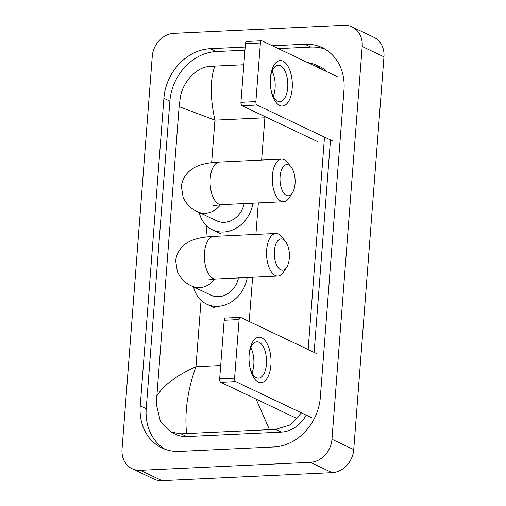 <?xml version="1.0" encoding="UTF-8"?>
<svg xmlns="http://www.w3.org/2000/svg" width="506" height="506" viewBox="0 0 506 506"><rect width="100%" height="100%" fill="white"/><g stroke="black" fill="none" stroke-linecap="round" stroke-linejoin="round"><path stroke-width="0.76" d="M270.425 78.133A22.745 10.974 -92.7 0 1 270.52 77.013A22.745 10.974 -92.7 0 1 283.284 61.321A22.745 10.974 -92.7 0 1 292.19 88.487A22.745 10.974 -92.7 0 1 282.658 106.007A22.745 10.974 -92.7 0 1 271.165 90.587A22.745 10.974 -92.7 0 1 270.425 78.133M271.026 89.872A18.197 8.779 87.3 0 0 279.869 101.592A18.197 8.779 87.3 0 0 287.718 87.557A18.197 8.779 87.3 0 0 278.155 65.242A18.197 8.779 87.3 0 0 270.457 77.741M272.101 71.099A18.197 8.779 -92.7 0 1 275.087 88.152A18.197 8.779 -92.7 0 1 273.291 96.33M337.869 76.956L261.956 40.841A2.84 1.373 87.3 0 0 261.608 40.771A2.84 1.373 87.3 0 0 260.381 42.959L245.454 43.661A2.84 1.373 -92.7 0 1 246.681 41.473L261.608 40.771M255.865 101.598A2.84 1.373 87.3 0 0 257.016 105.014L242.089 105.716A2.84 1.373 -92.7 0 1 240.945 102.301L255.865 101.598L260.381 42.959M332.929 141.123L257.016 105.014M240.945 102.301L245.454 43.661M242.089 105.716L318.008 141.832M280.077 176.626A15.635 7.546 87.3 0 0 283.784 193.102A15.635 7.546 87.3 0 0 292.329 193.02A15.635 7.546 87.3 0 0 295.042 183.741A15.635 7.546 87.3 0 0 291.102 166.955A15.635 7.546 87.3 0 0 280.077 176.626M292.329 193.02L289.09 197.928A21.322 10.291 -92.7 0 1 283.594 201.717A21.322 10.291 -92.7 0 1 272.386 175.563A21.322 10.291 -92.7 0 1 281.583 159.118A21.322 10.291 -92.7 0 1 287.414 162.375L291.102 166.955M213.545 205.594L221.407 204.652A21.322 10.291 87.3 0 1 210.199 178.498A21.322 10.291 87.3 0 1 219.402 162.053C208.738 162.527 200.572 164.279 194.911 167.303C186.347 171.705 181.546 180.364 181.452 186.866L183.14 197.46C186.606 204.462 191.47 209.237 197.72 211.78L216.77 220.844A21.322 18.083 -64.6 0 0 224.335 222.33A21.322 18.083 -64.6 0 0 244.183 203.576M252.949 203.165A31.271 26.521 115.4 0 1 223.589 232.014A31.271 26.521 115.4 0 1 212.495 229.825A31.271 26.521 115.4 0 1 199.25 212.507M274.36 250.97A15.635 7.546 87.3 0 0 278.06 267.453A15.635 7.546 87.3 0 0 286.611 267.37A15.635 7.546 87.3 0 0 289.324 258.092A15.635 7.546 87.3 0 0 285.378 241.299A15.635 7.546 87.3 0 0 274.36 250.97M286.611 267.37L283.366 272.272A21.322 10.291 -92.7 0 1 277.87 276.067A21.322 10.291 -92.7 0 1 266.662 249.913A21.322 10.291 -92.7 0 1 275.865 233.468A21.322 10.291 -92.7 0 1 281.69 236.726L285.378 241.299M207.821 279.945L215.689 279.002A21.322 10.291 87.3 0 1 204.481 252.848A21.322 10.291 87.3 0 1 213.677 236.403C203.014 236.878 194.854 238.623 189.187 241.653C180.623 246.055 175.822 254.714 175.734 261.216L177.423 271.804C180.889 278.812 185.746 283.588 192.002 286.13L211.046 295.188A21.322 18.083 -64.6 0 0 218.611 296.68A21.322 18.083 -64.6 0 0 238.465 277.927M247.225 277.509A31.271 26.521 115.4 0 1 217.865 306.358A31.271 26.521 115.4 0 1 206.777 304.176A31.271 26.521 115.4 0 1 193.526 286.858M249.142 354.725A22.745 10.974 -92.7 0 1 249.243 353.612A22.745 10.974 -92.7 0 1 262 337.913A22.745 10.974 -92.7 0 1 270.906 365.079A22.745 10.974 -92.7 0 1 261.374 382.599A22.745 10.974 -92.7 0 1 249.882 367.179A22.745 10.974 -92.7 0 1 249.142 354.725M249.743 366.464A18.197 8.779 87.3 0 0 258.585 378.184A18.197 8.779 87.3 0 0 266.434 364.156A18.197 8.779 87.3 0 0 256.871 341.835A18.197 8.779 87.3 0 0 249.173 354.333M250.818 347.692A18.197 8.779 -92.7 0 1 253.81 364.75A18.197 8.779 -92.7 0 1 252.007 372.928M316.585 353.549L240.673 317.433A2.84 1.373 87.3 0 0 240.325 317.363A2.84 1.373 87.3 0 0 239.098 319.552L224.171 320.26A2.84 1.373 -92.7 0 1 225.398 318.065L240.325 317.363M234.588 378.191A2.84 1.373 87.3 0 0 235.733 381.606L220.806 382.308A2.84 1.373 -92.7 0 1 219.661 378.899L234.588 378.191L239.098 319.552M311.652 417.722L235.733 381.606M219.661 378.899L224.171 320.26M220.806 382.308L296.725 418.424M352.062 26.888L373.833 37.242A22.745 19.291 115.4 0 1 383.959 56.843L353.738 449.606A22.745 19.291 115.4 0 1 332.138 472.674L162.002 480.7A22.745 19.291 115.4 0 1 153.938 479.112L132.167 468.758A22.745 19.291 115.4 0 1 122.041 449.157L152.262 56.394A22.745 19.291 115.4 0 1 173.862 33.326L343.998 25.3A22.745 19.291 115.4 0 1 352.062 26.888A22.745 19.291 115.4 0 1 362.195 46.489L331.968 439.252A22.745 19.291 115.4 0 1 310.368 462.32L140.238 470.346A22.745 19.291 115.4 0 1 132.167 468.758M245.195 47.045L210.351 48.69A48.899 41.473 -64.6 0 0 163.906 98.284L140.244 405.856A48.899 41.473 -64.6 0 0 162.015 448A48.899 41.473 -64.6 0 0 179.364 451.415L273.879 446.956A48.899 41.473 -64.6 0 0 320.323 397.362L343.991 89.79A48.899 41.473 -64.6 0 0 322.214 47.646A48.899 41.473 -64.6 0 0 304.871 44.231L272.31 45.768M244.955 50.189L216.334 51.536A48.899 41.473 -64.6 0 0 169.896 101.13L146.228 408.703A48.899 41.473 -64.6 0 0 165.076 449.277M325.143 49.215A48.899 41.473 -64.6 0 0 310.855 47.083L278.294 48.614M314.131 352.378L330.475 139.96M301.424 412.858L290.488 424.863L275.492 429.366L180.971 433.825L170.807 432.029L175.816 434.414A30.708 26.04 -64.6 0 0 186.714 436.558L281.228 432.099A30.708 26.04 -64.6 0 0 306.174 415.116M327.091 71.827A30.708 26.04 -64.6 0 0 320.387 66.925L315.377 64.54L322.347 69.575M306.838 62.194L315.377 64.54M324.491 137.107L308.141 349.532M170.807 432.029L160.459 421.675L156.594 405.312L156.86 395.983C163.305 385.344 176.335 375.585 195.955 366.717C187.587 389.911 184.462 412.15 186.569 433.433M243.835 64.749L214.835 66.115C210.047 79.581 210.079 97.595 214.93 120.15L179.124 106.652L156.86 395.983M179.124 106.652L180.262 97.74C182.457 82.592 196.037 67.222 209.237 66.507L214.835 66.115M269.401 429.524L256.099 399.101M197.72 211.78A21.322 18.083 -64.6 0 0 205.284 213.273A21.322 18.083 -64.6 0 0 220.527 204.696M192.002 286.13A21.322 18.083 -64.6 0 0 199.566 287.617A21.322 18.083 -64.6 0 0 214.81 279.046M261.621 160.06L264.878 117.79L214.93 120.15L211.653 162.685M220.686 365.553L195.955 366.717L201.065 300.298M205.936 237.036L206.79 225.948M249.205 321.493L252.608 277.256M255.903 234.411L258.326 202.906M140.238 470.346L162.002 480.7M310.368 462.32L332.138 472.674M331.968 439.252L353.738 449.606M362.195 46.489L383.959 56.843M146.228 408.703L140.244 405.856M169.896 101.13L163.906 98.284M216.334 51.536L210.351 48.69M310.855 47.083L304.871 44.231M281.228 432.099L275.492 429.366M186.714 436.558L180.971 433.825M221.407 204.652L283.594 201.717M212.495 229.825L220.66 233.709M219.402 162.053L281.583 159.118M215.689 279.002L277.87 276.067M206.777 304.176L214.936 308.059M213.677 236.403L275.865 233.468"/></g></svg>
